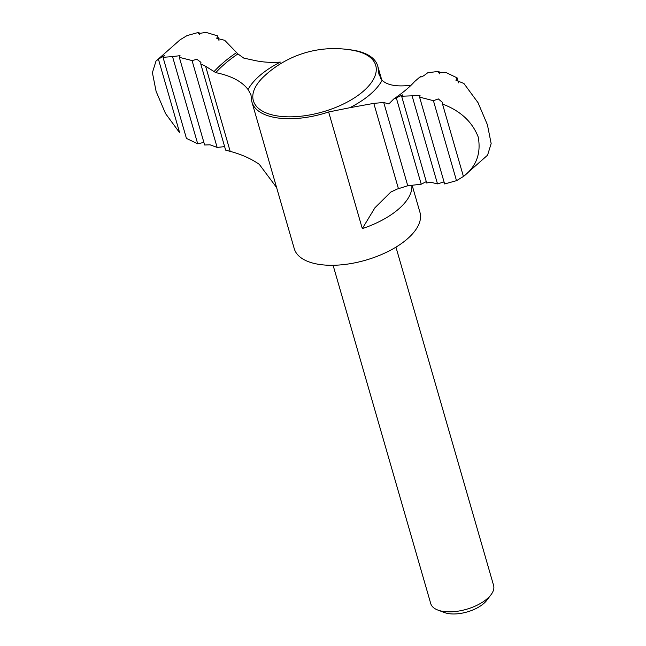 <?xml version="1.0" encoding="UTF-8"?>
<svg xmlns="http://www.w3.org/2000/svg" width="646" height="646" viewBox="0 0 646 646"><rect width="100%" height="100%" fill="white"/><g stroke="black" fill="none" stroke-linecap="round" stroke-linejoin="round"><path stroke-width="0.97" d="M442.518 104.046L463.432 176.487C476.344 166.555 481.262 153.377 478.193 136.952C472.234 121.723 460.34 110.757 442.518 104.046L442.486 102.431L438.311 98.919L433.418 100.679L419.577 97.134L420.037 95.511L401.634 96.23L402.789 94.809L393.753 99.008C402.959 92.701 409.887 86.903 414.538 81.622L420.829 76.212L421.055 77.003M412.221 185.547L419.973 212.413A65.424 30.83 163.9 0 1 390.047 250.478A65.424 30.83 163.9 0 1 320.537 264.602A65.424 30.83 163.9 0 1 294.261 248.702L251.956 102.133A65.424 30.83 -16.1 0 1 251.375 98.176L250.923 94.623L248.064 89.544C241.879 81.396 231.115 75.76 215.788 72.635L205.614 66.272L230.178 151.374C241.297 154.305 250.995 158.633 259.288 164.342L276.601 187.534M230.178 151.374L225.64 150.122L200.761 63.946L205.614 66.272M203.878 142.395L197.708 143.816L172.53 56.598L180.032 55.661L179.33 57.349L192.056 60.554L217.137 147.425L223.855 146.699M217.137 147.425L210.031 144.809L204.629 144.995L179.33 57.349M401.634 96.23L426.683 183.02L430.155 182.156L437.503 183.868L444.052 181.946M396.248 97.675L421.224 184.207L425.859 181.833M395.95 247.143L493.592 585.421A32.712 15.415 163.9 0 1 491.008 594.74L486.745 600.352A26.026 12.266 163.9 0 1 449.245 613.7A26.026 12.266 163.9 0 1 444.48 612.553L437.883 610.074A32.712 15.415 163.9 0 1 430.729 603.558L333.094 265.288M491.008 594.74A32.712 15.415 163.9 0 1 443.875 611.512A32.712 15.415 163.9 0 1 437.883 610.074M251.956 102.133A65.424 30.83 -16.1 0 0 278.232 118.032A65.424 30.83 -16.1 0 0 328.644 111.976L362.309 228.611L374.922 207.778L390.83 192.04L397.347 189.012L407.763 185.773L383.724 102.488L388.811 103.949L393.753 99.008M409.952 86.289A115.755 54.555 163.9 0 0 410.921 85.24C396.991 86.952 387.382 85.304 382.093 80.282L378.944 74.193L378.249 69.808A65.424 30.83 -16.1 0 0 377.676 65.852A65.424 30.83 -16.1 0 0 348.905 49.661M215.788 72.635A115.755 54.555 163.9 0 1 237.898 53.917L243.776 58.1L254.621 60.466C262.631 62.218 271.207 62.767 280.348 62.105A72.191 34.02 163.9 0 0 248.064 89.544M382.093 80.282A72.191 34.02 163.9 0 1 349.809 107.721L373.808 103.368L383.724 102.488M421.224 184.207L407.763 185.773M389.853 103.239A115.755 54.555 163.9 0 1 388.811 103.949L389.667 103.594M349.809 107.721L328.644 111.976M155.993 61.079L152.408 72.651L156.106 91.385L165.529 113.551L179.661 132.785L158.415 59.157L155.993 61.079L180.129 39.769L187.049 35.587L198.928 32.3L198.362 33.568L206.058 32.389L217.645 35.885L216.765 38.292L224.719 40.31L237.898 53.917M420.425 76.979L420.829 76.212C420.691 77.657 422.944 76.543 427.587 72.853L438.933 71.262L438.206 72.877L445.853 72.441L457.126 77.875L455.931 80.266L463.901 83.471L478.008 102.649L487.415 124.751L491.154 143.557L487.568 155.177L463.618 176.35L456.504 180.67L433.418 100.679M457.126 77.875L458.563 82.849M438.933 71.262L439.684 73.862M198.928 32.3L199.509 34.311M419.577 97.134L444.634 183.957L456.504 180.67M412.164 96.101L437.503 183.868M172.53 56.598L163.034 57.324L186.428 138.381L197.708 143.816M158.415 59.157L164.399 55.499L163.034 57.324M192.056 60.554L196.965 59.319L200.938 62.363L200.761 63.946M217.645 35.885L218.978 40.504M378.249 69.808L380.744 78.449M411.672 185.596L411.914 186.444A65.424 30.83 163.9 0 1 362.309 228.611M373.808 103.368L398.429 188.672M263.738 76.64A102.496 102.496 0 0 1 354.121 50.558A63.679 30.007 163.9 0 1 363.488 91.102A63.679 30.007 163.9 0 1 278.935 116.167A63.679 30.007 163.9 0 1 263.738 76.64A63.679 30.007 163.9 0 1 264.093 76.309M213.931 71.738A117.612 55.427 163.9 0 1 236.557 52.601M381.713 79.854L377.676 65.852"/></g></svg>
